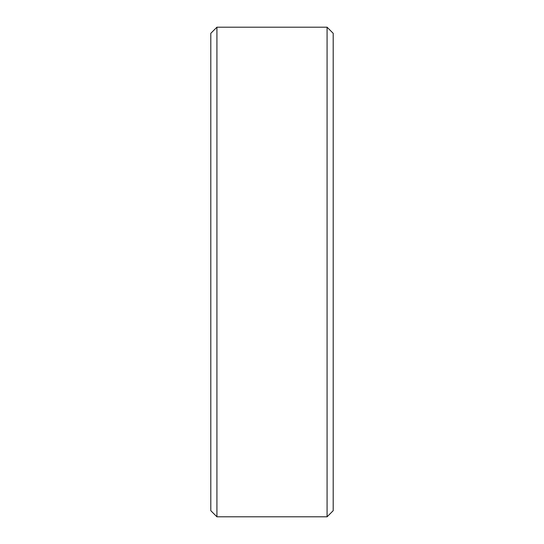 <?xml version="1.0" encoding="UTF-8"?>
<svg xmlns="http://www.w3.org/2000/svg" width="544" height="544" viewBox="0 0 544 544"><rect width="100%" height="100%" fill="white"/><g stroke="black" fill="none" stroke-linecap="round" stroke-linejoin="round"><path stroke-width="0.82" d="M216.92 516.8L216.92 27.2L210.8 33.32L210.8 510.68L216.92 516.8L327.08 516.8L327.08 27.2L333.2 33.32L333.2 510.68L327.08 516.8M216.92 27.2L327.08 27.2"/></g></svg>
